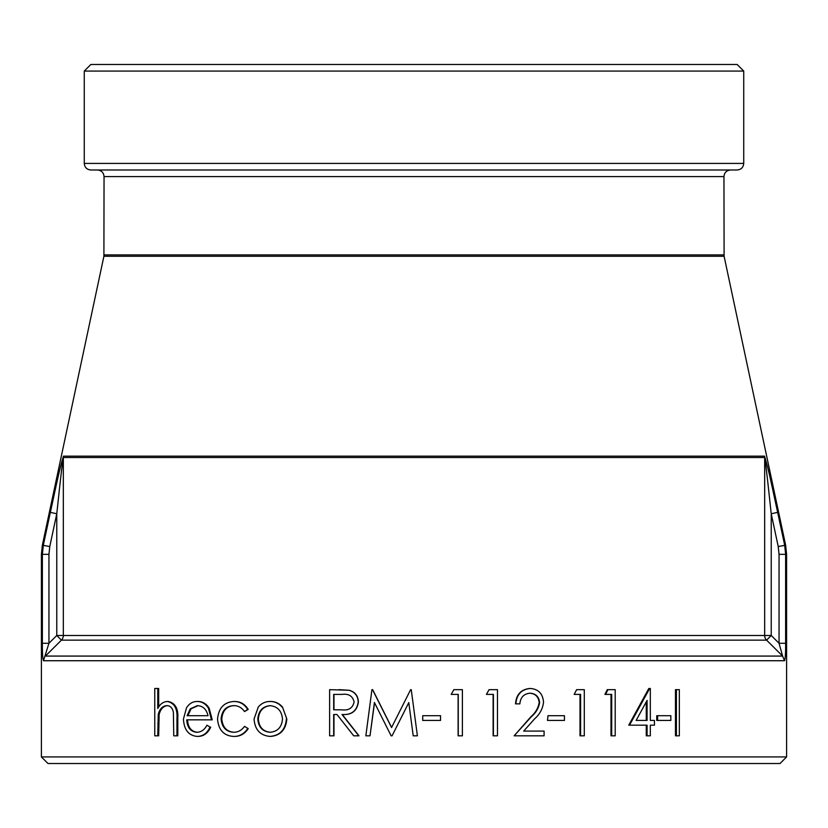<?xml version="1.0" encoding="UTF-8"?>
<svg xmlns="http://www.w3.org/2000/svg" width="828" height="828" viewBox="0 0 828 828"><rect width="100%" height="100%" fill="white"/><g stroke="black" fill="none" stroke-linecap="round" stroke-linejoin="round"><path stroke-width="1.24" d="M43.48 660.734L784.52 660.734C785.337 658.446 785.71 652.619 785.627 643.273L785.627 554.346L786.6 554.346L786.6 756.927L41.4 756.927L41.4 554.346L42.373 554.346L42.373 643.273C42.3 652.588 42.663 658.415 43.48 660.734L48.945 643.273L48.945 554.346L49.773 546.552L56.77 513.753C58.84 495.299 61.168 471.236 63.332 457.522A6.593 6.552 -90 0 1 63.477 456.145C59.13 469.859 54.472 493.933 50.342 512.377L56.77 513.753L56.77 635.49L63.332 635.49L63.332 457.522L764.668 457.522C766.883 471.722 769.129 494.968 771.23 513.753L778.227 546.552L779.055 554.346L779.055 643.273L782.605 656.076L45.395 656.076L61.407 640.147L56.77 635.49L48.945 643.273L42.373 643.273M675.472 735.823L675.472 689.662L676.393 689.662L676.393 735.823L675.472 735.823M656.749 720.432L656.749 715.702L657.608 715.702L657.608 720.432L656.749 720.432M653.592 720.432L650.322 720.432L650.322 688.472L648.831 688.472L628.742 725.173L629.508 725.173L649.659 688.472M653.592 725.173L650.322 725.173L650.322 735.823L646.264 735.823L646.264 725.173M611.695 735.823L611.695 694.392L605.61 694.392L607.938 689.662L615.204 689.662L615.204 735.823L610.992 735.823L610.992 694.392M605.61 694.392L604.926 694.392L607.255 689.662L607.938 689.662M580.594 735.823L580.594 694.392L574.177 694.392L576.63 689.662L584.299 689.662L584.299 735.823L580.004 735.823L580.004 694.392M574.177 694.392L576.63 689.662M547.505 720.432L547.981 715.702L547.505 720.432M523.679 731.083L544.089 731.083L544.089 735.823L514.157 735.823L531.338 716.717C535.882 712.846 538.645 708.137 539.628 702.568C538.945 696.721 535.778 693.595 530.117 693.212C523.917 693.719 520.501 697.269 519.86 703.862L515.513 703.862C516.268 694.475 521.071 689.351 529.91 688.472L530.324 688.472C538.417 689.113 542.826 693.688 543.53 702.196C542.775 708.644 539.835 714.171 534.702 718.756L523.679 731.083L543.634 731.083M514.157 735.823L530.924 716.717C535.447 712.846 538.2 708.137 539.183 702.568C538.5 696.721 535.343 693.595 529.703 693.212M493.405 735.823L493.405 694.392L486.419 694.392L489.089 689.662L497.462 689.662L497.462 735.823L493.126 735.823L493.126 694.392M486.419 694.392L489.089 689.662M458.267 735.823L458.267 694.392L451.188 694.392L453.889 689.662L462.397 689.662L462.397 735.823L458.112 735.823L458.112 694.392M451.188 694.392L453.889 689.662M422.704 720.432L422.735 715.702L422.704 720.432M372.517 689.662L391.572 727.533L410.636 689.662L411.247 689.662L417.395 735.823L413.213 735.823L408.784 702.599L392.068 735.823L391.137 735.823L374.411 702.527L370.012 735.823L365.852 735.823L371.927 689.662L372.662 689.662L391.654 727.533M408.804 702.599L392.068 735.823M374.546 702.527L370.012 735.823M338.952 689.662L349.23 690.283C355.077 691.949 358.141 695.851 358.41 701.999C357.054 710.941 351.683 715.113 342.285 714.512L358.99 735.823L353.722 735.823L336.986 714.512L333.974 714.512L333.974 735.823L329.627 735.823L329.627 689.662L349.23 690.283M282.493 707.05L286.83 719.046C285.877 729.727 280.454 735.512 270.58 736.413L270.073 736.413C260.24 735.523 254.9 729.737 254.051 719.046L258.253 707.081C261.41 703.345 265.343 701.482 270.073 701.492L270.58 701.492C275.289 701.482 279.264 703.334 282.493 707.05L286.83 719.046M234.272 705.642C226.789 706.067 222.618 710.476 221.769 718.859C222.597 727.346 226.779 731.817 234.293 732.273M221.086 718.859C221.925 727.346 226.116 731.817 233.662 732.273C238.081 732.242 241.704 730.275 244.529 726.353L248.224 728.63C244.746 733.898 240.089 736.496 234.241 736.413L233.599 736.413C223.933 735.823 218.582 730.099 217.536 719.232C218.551 708.075 224.005 702.165 233.9 701.492L234.541 701.492C240.348 701.451 244.902 704.079 248.224 709.399L244.529 711.552C241.735 707.578 238.102 705.601 233.631 705.642C226.127 706.077 221.945 710.476 221.086 718.859L221.769 718.859M210.726 727.098C207.9 733.266 203.605 736.371 197.851 736.413L197.085 736.413C188.556 735.512 184.013 729.727 183.443 719.046L186.528 707.785C189.208 703.562 192.758 701.471 197.167 701.492L197.933 701.492C202.529 701.492 206.265 703.707 209.142 708.137L212.216 719.842L186.735 719.842C187.211 727.47 190.512 731.61 196.66 732.273C201.142 732.18 204.557 729.82 206.928 725.173L210.012 727.098C207.176 733.266 202.86 736.371 197.085 736.413M187.532 719.842C188.018 727.47 191.309 731.621 197.437 732.273M167.308 701.492C174.377 702.941 177.596 708.644 176.954 718.59L177.792 718.59C178.434 708.644 175.226 702.941 168.177 701.492L167.308 701.492C163.292 701.709 160.114 704.028 157.775 708.457L157.775 688.472L158.676 688.472L158.676 706.967M177.792 718.59L177.792 735.823L173.756 735.823L173.383 712.277C172.452 707.857 170.247 705.642 166.759 705.642C162.412 706.046 159.576 709.016 158.241 714.574L159.142 714.574L158.676 735.823L154.764 735.823L154.764 688.472L157.775 688.472M167.629 705.642C163.302 706.046 160.466 709.027 159.142 714.574M786.6 756.927L780.007 763.519L47.993 763.519L41.4 756.927M84.27 71.073L743.73 71.073L737.137 64.48L90.863 64.48L84.27 71.073L84.27 163.406C84.653 167.411 86.857 169.605 90.863 169.999L737.137 169.999C741.143 169.605 743.347 167.411 743.73 163.406L84.27 163.406M779.055 554.346L785.627 554.346L784.665 545.186L777.658 512.377C773.455 493.602 768.984 470.345 764.523 456.145L764.554 456.156M50.342 512.377L43.335 545.186L42.373 554.346L48.945 554.346M784.52 660.734L782.605 656.076L766.593 640.147L771.23 635.49L771.23 513.753L777.658 512.377M785.627 643.273L779.055 643.273L771.23 635.49L63.332 635.49A6.593 6.552 90 0 1 61.407 640.147L766.593 640.147A6.593 6.552 -90 0 1 764.668 635.49L764.668 457.522A6.593 6.552 90 0 0 764.523 456.145L63.477 456.145M743.73 71.073L743.73 163.406M104.049 176.592L723.951 176.592L724.096 256.266L103.904 256.266L104.049 176.592C103.655 172.586 101.461 170.392 97.456 169.999M176.954 718.59L176.954 735.823M158.241 714.574L157.775 735.823M197.167 701.492C201.773 701.492 205.53 703.707 208.418 708.137L209.142 708.137M208.418 708.137L211.502 719.842M206.928 725.173L210.012 727.098M197.343 705.642L190.295 708.799L187.076 715.702L208.025 715.702C206.462 709.244 202.901 705.891 197.343 705.642M198.109 705.642L191.082 708.799L187.884 715.702L208.025 715.702M190.295 708.799L191.082 708.799M244.529 726.353L248.224 728.63M247.634 728.63C244.146 733.898 239.468 736.496 233.599 736.413M233.9 701.492C239.727 701.451 244.301 704.079 247.634 709.399L248.224 709.399M247.634 709.399L244.529 711.552M286.374 719.046C285.422 729.727 279.988 735.512 270.073 736.413M270.073 701.492C274.792 701.482 278.777 703.334 282.027 707.05M257.818 719.077C258.481 727.201 262.559 731.6 270.052 732.273C277.618 731.59 281.758 727.191 282.483 719.077C281.737 710.921 277.597 706.439 270.052 705.642C262.569 706.439 258.481 710.921 257.818 719.077L258.367 719.077C259.029 727.201 263.087 731.6 270.559 732.273M270.559 705.642C263.097 706.439 259.029 710.921 258.367 719.077M349.002 690.283C354.87 691.949 357.934 695.851 358.214 701.999L358.41 701.999M358.214 701.999C356.858 710.941 351.465 715.113 342.026 714.512L342.285 714.512M342.026 714.512L358.793 735.823M336.986 714.512L333.684 714.512L333.684 735.823M333.684 709.782L342.016 709.844C348.681 710.672 352.728 708.054 354.105 701.999C352.707 696.069 348.733 693.533 342.192 694.392L333.684 694.392L333.684 709.782L341.995 709.844M342.192 694.392L333.974 694.392L333.974 709.782M411.237 689.662L414 710.362M422.735 715.702L440.537 715.702L440.537 720.432L422.735 720.432M515.865 703.862C516.631 694.475 521.454 689.341 530.324 688.472M547.981 715.702L564.458 715.702L564.458 720.432L547.981 720.432M650.322 725.173L654.441 725.173L654.441 720.432L650.322 720.432M647.082 735.823L647.082 725.173L629.508 725.173M647.082 720.432L647.082 700.385L636.132 720.432L647.082 720.432M636.132 720.432L646.264 720.432L646.264 701.906M657.608 715.702L670.846 715.702L670.846 720.432L657.608 720.432M676.393 689.662L679.343 689.662L679.343 735.823L676.393 735.823M724.096 256.266L785.637 545.186L778.227 546.552M41.4 554.346L42.363 545.186L49.773 546.552M723.951 254.889L104.049 254.889M157.775 723.62L158.676 723.62M785.637 545.186L786.6 554.346M103.904 256.266L42.363 545.186M723.951 176.592C724.345 172.586 726.539 170.392 730.544 169.999"/></g></svg>
